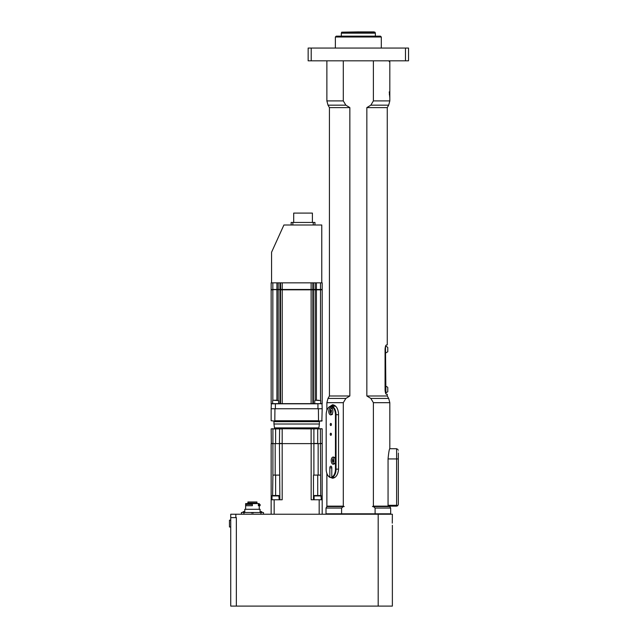 <?xml version="1.0" encoding="UTF-8"?>
<svg xmlns="http://www.w3.org/2000/svg" width="638" height="638" viewBox="0 0 638 638"><rect width="100%" height="100%" fill="white"/><g stroke="black" fill="none" stroke-linecap="round" stroke-linejoin="round"><path stroke-width="0.96" d="M389.252 61.671L389.252 60.825M392.282 523.136L392.37 514.228L378.182 514.228L378.182 606.1L236.355 606.1L236.355 517.633L230.741 517.633L230.741 606.1L230.741 514.228L235.845 514.228L235.845 517.633M333.81 477.99A8.677 4.976 90 0 1 332.956 477.479M332.246 406.191A8.677 4.976 90 0 1 333.81 405.002M335.7 406.278A8.509 4.881 -90 0 0 334.998 406.191L331.17 406.191A8.509 4.881 -90 0 0 327.749 408.623A8.509 4.881 -90 0 0 327.661 408.783M378.182 514.228L235.845 514.228M373.389 506.572L375.096 508.047L390.671 508.047L389.818 506.572L372.472 506.572L373.389 506.149L373.389 402.682L389.818 402.682L389.818 448.554C389.244 449.168 388.662 452.629 388.056 458.937L398.327 458.937L398.327 499.769M341.713 514.228L341.593 513.805L326.018 513.805L326.441 514.228M374.977 514.228L375.096 513.805L341.593 513.805L341.593 508.047L343.3 506.572L326.871 506.572L326.018 508.047L341.593 508.047M390.241 514.228L390.671 513.805L375.096 513.805L375.096 508.047M343.3 402.682L345.86 398.431L328.012 398.431L326.871 402.682L343.3 402.682L343.3 506.149L344.209 506.572L343.3 506.572M345.86 398.431L349.847 395.983L349.847 107.607L345.86 105.166L343.3 100.908L343.3 60.825M373.389 60.825L373.389 100.908L370.83 105.166L366.842 107.607L366.842 395.983L370.83 398.431L373.389 402.682M389.395 94.847L389.395 91.872L389.818 91.872L389.818 97.829L389.252 91.872M349.847 353.452L349.847 395.983L329.423 395.983L328.012 398.431M388.056 458.937L388.056 506.149L387.609 506.572L388.056 506.149L373.389 506.149M398.096 449.575L396.621 448.729L396.621 505.296L388.056 505.296M388.056 506.149L396.621 506.149L397.745 505.719L398.327 504.443L398.327 452.98M380.463 36.151L336.226 36.151L335.373 37.004L381.309 37.004L380.463 36.151M381.309 48.065L381.309 37.004M385.48 346.402L385.902 393.431A0.423 0.423 0 0 1 385.831 393.67A0.423 0.423 0 0 0 385.902 393.431A0.423 0.423 0 0 1 385.831 393.67L386.453 394.284C385.719 394.061 385.264 392.641 385.065 390.033L385.065 349.201C385.264 346.586 385.719 345.166 386.453 344.943L387.266 344.943L387.266 107.607L388.678 105.166L389.818 100.908L373.389 100.908M386.453 344.943L385.831 345.557A0.423 0.423 0 0 1 385.902 345.796L385.902 346.394A3.23 3.23 0 0 1 387.776 347.479L387.776 351.769L385.902 352.854M366.842 395.983L387.266 395.983L387.266 394.284L386.453 394.284M329.942 406.47L332.558 404.747C335.915 405.266 337.901 408.153 338.539 413.424L338.539 469.568C337.901 474.839 335.915 477.726 332.558 478.245L330.683 477.479M311.216 48.065L408.535 48.065L408.535 60.825L308.154 60.825L308.154 48.065L311.216 48.065L311.216 60.825M343.3 506.149L326.871 506.149L327.294 506.572M329.423 395.983L329.423 107.607L349.847 107.607M366.842 107.607L387.266 107.607M405.473 48.065L405.473 60.825M322.19 514.228L322.19 499.769L311.161 499.769L311.161 443.625L318.147 443.625L318.147 475.095L313.896 475.095L313.896 443.625M319.175 514.228L319.175 499.769M274.165 514.228L274.165 499.769L282.179 499.769L282.179 443.625L311.161 443.625M271.15 514.228L271.15 499.769L274.165 499.769M251.587 512.529L251.587 512.952L253.286 512.952L253.286 512.529L243.931 512.529L243.931 514.228M243.931 512.529L241.379 512.529L241.379 514.228M263.494 514.228L263.494 512.529L253.286 512.529M260.089 512.529L260.089 509.291L244.777 509.291L244.777 512.529M259.1 505.719L259.1 504.443L260.089 504.443L260.089 505.719L258.358 505.719L258.358 504.443L259.1 504.443M252.369 505.719L245.837 505.719L245.837 504.443L252.377 504.443L252.369 505.719L252.377 504.443M259.243 504.443L259.243 503.597L245.63 503.597L245.63 509.291M333.826 459.575L333.826 461.697L333.116 461.697L332.988 459.95L333.826 459.575M332.765 460.636L333.666 460.636L333.921 459.878M333.921 461.394L333.666 460.636M331.385 410.234L331.385 412.363L330.683 412.363L330.444 410.92L330.683 410.234L331.385 410.234M330.325 411.295L331.226 411.295L331.481 410.537M331.481 412.06L331.226 411.295M334.129 463.914A3.613 2.074 90 0 1 333.546 463.212M333.546 458.06A3.613 2.074 90 0 1 334.129 457.358M333.259 464.249A3.613 2.074 90 0 1 331.186 460.636A3.613 2.074 90 0 1 333.259 457.023A3.613 2.074 90 0 1 335.333 460.636A3.613 2.074 90 0 1 333.259 464.249M331.688 414.58A3.613 2.074 90 0 1 331.106 413.879M331.106 408.719A3.613 2.074 90 0 1 331.688 408.017M330.819 414.915A3.613 2.074 90 0 1 328.745 411.295A3.613 2.074 90 0 1 330.819 407.682A3.613 2.074 90 0 1 332.892 411.295A3.613 2.074 90 0 1 330.819 414.915M327.661 475.063A8.509 4.881 -90 0 0 327.749 475.214A8.509 4.881 -90 0 0 330.189 477.479L329.846 477.041A8.079 4.633 90 0 1 327.573 474.911A8.079 4.633 90 0 1 326.185 469.145L326.185 414.7A8.079 4.633 90 0 1 327.573 408.934A8.079 4.633 90 0 1 332.613 407.251A8.079 4.633 90 0 1 335.452 414.7L335.452 469.145A8.079 4.633 90 0 1 331.792 477.041L332.143 477.479A8.509 4.881 -90 0 0 336.043 469.145L336.043 414.7A8.509 4.881 -90 0 0 331.17 406.191M329.846 477.041L329.846 467.869L331.792 467.869A1.699 0.973 -90 0 0 330.819 466.163A1.699 0.973 -90 0 0 329.846 467.869M331.792 467.869L331.792 477.041M330.819 425.53A1.045 0.598 90 0 1 330.221 424.485A1.045 0.598 90 0 1 330.819 423.441A1.045 0.598 90 0 1 331.417 424.485A1.045 0.598 90 0 1 330.819 425.53M330.819 435.307A1.045 0.598 90 0 1 330.221 434.263A1.045 0.598 90 0 1 330.819 433.218A1.045 0.598 90 0 1 331.417 434.263A1.045 0.598 90 0 1 330.819 435.307M334.775 477.479L330.189 477.479M385.902 392.841L387.776 391.756L387.776 387.457A3.23 3.23 0 0 0 385.902 386.373M230.741 520.185L229.465 520.185L229.465 526.988L230.741 526.988M392.37 525.289L392.37 606.1L378.182 606.1M236.355 606.1L230.741 606.1M398.327 503.167L398.327 504.443L398.327 503.167M398.327 450.851C398.072 449.184 398.072 449.184 398.327 450.851C398.072 449.184 398.072 449.184 398.327 450.851M396.621 505.296L397.745 505.719M389.252 61.248L389.818 61.671L389.818 91.872M321.337 495.941L314.111 495.941A0.423 0.423 0 0 1 314.534 495.511L320.914 495.511L321.337 499.769M279.229 495.941L272.003 495.941A0.423 0.423 0 0 1 272.426 495.511L278.806 495.511L279.229 499.769M273.535 421.08L273.957 421.503L319.383 421.503L319.805 421.08M271.493 408.743L321.847 408.743M274.938 408.743L274.811 420.737L318.529 420.737L318.402 408.743M271.15 420.737L274.938 421.08L271.15 420.737L271.15 409.086M274.938 421.08L321.847 421.08L322.19 409.086M318.402 421.08L322.19 420.737M277.02 428.736L308.138 428.736M311.121 443.625L311.121 428.736L322.023 428.736L318.96 428.736L318.872 427.883L274.468 427.883L274.468 428.648L318.872 428.648M273 428.736L271.15 428.903L271.317 443.625L272.912 443.45L272.912 428.903L282.179 428.903L282.179 443.45L279.444 443.45L279.611 428.736M320.34 428.736L322.19 428.903L322.19 443.45L320.428 443.45L320.428 428.903L317.724 428.903L317.724 443.45L313.896 443.45L313.896 428.903L317.724 428.736M313.729 443.625L282.219 443.625M279.611 443.625L273 443.625M320.34 443.625L317.724 443.625M313.896 428.903L282.219 428.736M319.383 421.678L273.957 421.678L273.957 424.007L319.383 424.007L319.383 421.678L317.692 421.503M273.957 424.007L274.468 427.883M271.15 499.769L271.15 443.625L275.193 443.625L275.193 475.095L272.912 475.095L272.912 443.625M279.867 499.769L279.444 443.625L275.193 443.625M279.444 443.625L282.179 443.625M320.731 495.511L320.428 443.625L318.147 443.625M320.428 443.625L322.19 443.625L322.19 499.769M320.428 475.095L318.147 475.095M313.473 499.769L313.473 475.095L313.473 499.769L313.473 475.095L313.896 475.095M279.444 475.095L275.193 475.095M272.609 495.511L272.912 475.095M271.15 408.743L271.317 403.639L271.15 408.743L322.19 408.743L322.023 403.639L271.15 403.639L271.15 289.485L272.849 289.652L271.15 289.485L271.15 282.849L322.19 282.849L322.19 289.485L272.849 289.485L272.849 282.849M293.695 222.447L293.695 213.092L312.405 213.092L312.405 222.447M291.143 224.999L291.143 222.447L314.957 222.447L314.957 224.999M321.767 282.849L321.767 224.999L283.91 224.999L271.573 252.225L271.573 282.849M276.924 400.241L276.924 289.652L272.849 289.652L280.68 289.652L276.924 289.652L276.924 282.849M280.505 403.639L280.505 289.819L280.505 403.639L280.505 289.819L322.19 289.819L280.68 289.652L280.505 282.849M312.835 403.639L312.835 282.849M271.15 403.639L271.15 289.819L272.849 289.819L272.849 400.265M322.19 289.819L322.19 403.814L317.939 403.639M271.15 403.814L317.939 403.814L317.939 408.743M318.458 400.241L316.249 400.241M320.699 403.639L320.699 400.576L315.084 400.241M277.091 400.241L274.141 400.241M278.591 403.639L278.591 400.576L272.976 400.241M243.102 512.529L243.102 511.676L244.777 511.676M260.089 511.676L261.763 511.676L261.763 512.529M247.416 503.597L247.927 503.087L256.947 503.087L257.457 503.597M247.927 503.087L247.927 501.978L256.947 501.978L256.947 503.087M358.341 31.9L341.689 32.179L374.992 32.179L358.341 31.9M341.689 32.179L341.33 33.176L375.359 33.176L374.992 32.179M374.083 31.9L360.103 31.9M329.423 107.607L328.012 105.166L345.86 105.166M343.3 100.908L326.871 100.908L328.012 105.166M370.83 105.166L388.678 105.166M387.266 395.983L388.678 398.431L370.83 398.431M260.942 512.529L260.942 514.228M338.539 469.145L335.452 469.145M338.539 414.7L335.452 414.7M385.902 389.603L385.48 389.603L385.48 392.833M385.065 349.624L385.48 349.624L385.48 389.603L385.065 389.603M275.616 428.736L275.616 443.625M275.616 495.511L275.616 475.095M317.724 495.511L317.724 475.095M292.842 224.999L292.842 222.447M313.258 224.999L313.258 222.447M278.184 400.241L278.184 282.849M279.946 403.639L279.946 282.849M282.211 403.639L282.211 282.849M311.129 403.639L311.129 282.849M313.394 403.639L313.394 282.849M315.156 400.241L315.156 282.849M316.416 400.241L316.416 282.849M320.491 400.265L320.491 282.849M275.401 408.743L275.401 403.639M390.671 508.047L390.671 513.805M326.018 508.047L326.018 513.805M326.871 60.825L326.871 100.908M389.818 97.829L389.818 100.908M388.678 398.431L389.818 402.682M389.762 448.729L396.621 448.729M335.373 37.004L335.373 48.065M326.871 402.682L326.871 410.473M326.871 473.372L326.871 506.149M259.243 505.719L259.243 509.291M334.846 463.818C331.664 463.252 331.664 458.02 334.846 457.454M332.406 414.477C329.224 413.91 329.224 408.679 332.406 408.121M314.111 495.941L314.111 499.769M272.003 495.941L272.003 499.769M318.872 427.883L319.383 424.007M314.024 421.503L309.007 421.503M305.546 421.503L288.121 421.503M284.333 421.503L281.765 421.503M314.749 400.576L314.749 403.639M272.641 400.576L272.641 403.639M375.359 36.151L375.359 33.176M341.33 36.151L341.33 33.176"/></g></svg>
